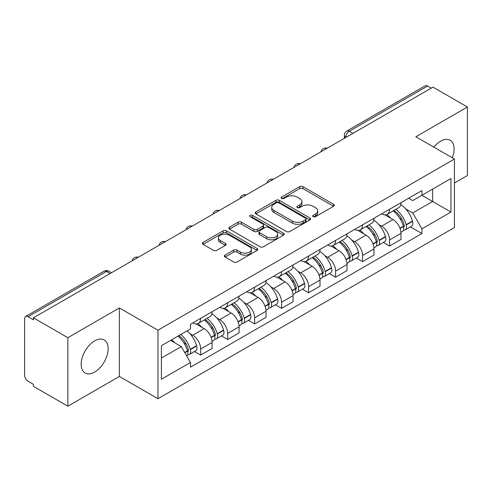 <?xml version="1.0" encoding="UTF-8"?>
<svg xmlns="http://www.w3.org/2000/svg" width="492" height="492" viewBox="0 0 492 492"><rect width="100%" height="100%" fill="white"/><g stroke="black" fill="none" stroke-linecap="round" stroke-linejoin="round"><path stroke-width="0.74" d="M313.158 216.689A1.679 0.972 0 0 0 315.538 216.689L333.576 206.277A2.398 1.384 0 0 0 334.277 205.293A2.398 1.384 0 0 0 333.576 204.315L303.017 186.671A2.398 1.384 0 0 0 299.622 186.671L281.584 197.083A1.679 0.972 0 0 0 281.092 197.772A1.679 0.972 0 0 0 281.584 198.46A1.679 0.972 0 0 0 283.958 198.46L286.295 197.107A7.681 4.434 0 0 1 297.156 197.107L299.708 198.583A7.681 4.434 0 0 1 301.959 201.72A7.681 4.434 0 0 1 299.708 204.857L297.371 206.203A1.679 0.972 0 0 0 296.879 206.886A1.679 0.972 0 0 0 297.371 207.575A1.679 0.972 0 0 0 299.745 207.575L302.082 206.228A7.681 4.434 0 0 1 312.949 206.228L315.495 207.698A7.681 4.434 0 0 1 317.746 210.834A7.681 4.434 0 0 1 315.495 213.971L313.158 215.318A1.679 0.972 0 0 0 312.666 216.006A1.679 0.972 0 0 0 313.158 216.689L313.158 215.318M94.655 372.05A19.077 11.015 120 0 0 107.115 355.236A19.077 11.015 120 0 0 104.193 339.947A19.077 11.015 120 0 0 94.655 340.888A19.077 11.015 120 0 0 82.189 357.702A19.077 11.015 120 0 0 85.11 372.991A19.077 11.015 120 0 0 94.655 372.05M452.271 157.797A19.077 11.015 120 0 0 450.131 140.22A19.077 11.015 120 0 0 440.592 141.167A19.077 11.015 120 0 0 433.839 147.151M225.084 255.09A2.398 1.384 0 0 0 224.383 256.068A2.398 1.384 0 0 0 225.084 257.052L233.663 262.002A2.398 1.384 0 0 0 237.058 262.002L257.088 250.434A2.398 1.384 0 0 0 257.796 249.456A2.398 1.384 0 0 0 257.088 248.472L226.529 230.828A2.398 1.384 0 0 0 223.134 230.828L203.098 242.396A2.398 1.384 0 0 0 202.397 243.374A2.398 1.384 0 0 0 203.098 244.358L213.454 250.336A2.398 1.384 0 0 0 216.855 250.336L225.428 245.385A2.398 1.384 0 0 0 226.129 244.407A2.398 1.384 0 0 0 225.428 243.423L220.293 240.459A6.421 3.708 0 0 1 218.411 237.839A6.421 3.708 0 0 1 222.372 234.413A6.421 3.708 0 0 1 229.377 235.219L249.493 246.83A6.421 3.708 0 0 1 251.375 249.456A6.421 3.708 0 0 1 247.408 252.882A6.421 3.708 0 0 1 240.41 252.076L237.058 250.139A2.398 1.384 0 0 0 233.663 250.139L225.084 255.09L225.084 257.052M157.957 330.206L119.39 307.937L67.841 337.697L33.419 317.82L432.978 87.139L467.4 107.01L415.857 136.77L454.43 159.039L157.957 330.206L157.957 398.711L454.43 227.55L454.43 159.039M286.461 231.517A2.398 1.384 0 0 0 289.856 231.517L309.892 219.949A2.398 1.384 0 0 0 310.593 218.971A2.398 1.384 0 0 0 309.892 217.987L279.333 200.342A2.398 1.384 0 0 0 275.938 200.342L255.901 211.911A2.398 1.384 0 0 0 255.2 212.895A2.398 1.384 0 0 0 255.901 213.872L286.461 231.517M250.717 217.052A1.679 0.972 0 0 1 252.421 217.292L252.421 215.293L283.49 233.233A2.398 1.384 0 0 1 284.198 234.21A2.398 1.384 0 0 1 283.49 235.194L263.46 246.756A2.398 1.384 0 0 1 260.059 246.756L229.5 229.112L229.5 227.156A2.398 1.384 0 0 0 228.798 228.134A2.398 1.384 0 0 0 229.5 229.112M229.5 227.156L238.073 222.206A2.398 1.384 0 0 1 241.474 222.206L253.866 229.358A2.398 1.384 0 0 0 257.261 229.358L262.949 226.074A2.398 1.384 0 0 0 263.65 225.096A2.398 1.384 0 0 0 262.949 224.118L250.047 216.665A1.679 0.972 0 0 1 249.555 215.982A1.679 0.972 0 0 1 250.588 215.084A1.679 0.972 0 0 1 252.421 215.293M67.841 337.697L67.841 406.201L33.419 386.331L33.419 384.332L28.062 381.238M454.43 183.006L467.4 175.521L467.4 107.01M67.841 406.201L119.39 376.442L157.957 398.711M28.056 316.725A4.889 2.823 -120 0 0 25.615 316.479A4.889 2.823 -120 0 0 24.6 318.724L24.6 375.242A4.889 2.823 -120 0 0 28.056 381.238M33.419 317.82L33.419 319.818L28.062 316.725L106.413 271.486L110.048 273.583M352.893 133.375L349.265 131.278A4.889 2.823 60 0 0 346.817 131.038L425.174 85.799A4.889 2.823 60 0 1 427.616 86.038L349.265 131.278A4.889 2.823 120 0 0 345.802 137.268L345.802 137.471M431.25 88.136L427.616 86.038M389.566 209.272A11.255 6.494 60 0 1 387.235 214.321L398.649 207.735A11.255 6.494 -120 0 0 400.98 202.679M378.729 224.487L381.608 226.148A11.255 6.494 60 0 1 389.566 239.93L400.98 233.337A11.255 6.494 -120 0 0 393.022 219.555L384.855 214.838M400.98 233.337L400.98 239.432L389.566 246.025L383.373 242.445M387.235 214.321A11.255 6.494 60 0 1 381.694 213.817M389.566 239.93L389.566 246.025M362.579 224.85A11.255 6.494 60 0 1 360.249 229.899L371.669 223.313A11.255 6.494 -120 0 0 373.994 218.257M356.392 258.023L362.579 261.603L373.994 255.01L373.994 248.915A11.255 6.494 -120 0 0 366.042 235.139L357.868 230.416M360.249 229.899A11.255 6.494 60 0 1 354.714 229.395M351.743 240.065L354.621 241.726A11.255 6.494 60 0 1 362.579 255.508L362.579 261.603M335.599 240.428A11.255 6.494 60 0 1 333.268 245.477L344.683 238.891A11.255 6.494 -120 0 0 347.014 233.835M329.406 273.607L335.599 277.18L347.014 270.588L347.014 264.493A11.255 6.494 -120 0 0 339.056 250.717L330.888 246M333.268 245.477A11.255 6.494 60 0 1 327.727 244.973M324.763 255.643L327.641 257.304A11.255 6.494 60 0 1 335.599 271.086L335.599 277.18M308.613 256.006A11.255 6.494 60 0 1 306.282 261.061L317.703 254.469A11.255 6.494 -120 0 0 320.028 249.419M302.426 289.185L308.613 292.758L320.028 286.166L320.028 280.077A11.255 6.494 -120 0 0 312.076 266.295L303.902 261.578M306.282 261.061A11.255 6.494 60 0 1 300.747 260.551M300.661 272.882A11.255 6.494 60 0 1 308.613 286.664L308.613 292.758M297.777 271.221L300.655 272.882L312.076 266.295M281.633 271.584A11.255 6.494 60 0 1 279.302 276.639L290.717 270.047A11.255 6.494 -120 0 0 293.048 264.997M275.44 304.763L281.633 308.336L293.048 301.744L293.048 295.655A11.255 6.494 -120 0 0 285.089 281.873L276.922 277.156M279.302 276.639A11.255 6.494 60 0 1 273.761 276.129M270.797 286.799L273.675 288.466A11.255 6.494 60 0 1 281.633 302.242L281.633 308.336M254.647 287.162A11.255 6.494 60 0 1 252.316 292.217L263.737 285.624A11.255 6.494 -120 0 0 266.061 280.575M248.46 320.341L254.647 323.914L266.061 317.322L266.061 311.233A11.255 6.494 -120 0 0 258.109 297.451L249.936 292.734M252.316 292.217A11.255 6.494 60 0 1 246.781 291.707M243.811 302.377L246.689 304.044A11.255 6.494 60 0 1 254.647 317.82L254.647 323.914M227.667 302.746A11.255 6.494 60 0 1 225.336 307.795L236.75 301.202A11.255 6.494 -120 0 0 239.081 296.153M221.474 335.919L227.667 339.492L239.081 332.899L239.081 326.811A11.255 6.494 -120 0 0 231.123 313.029L222.956 308.312M225.336 307.795A11.255 6.494 60 0 1 219.795 307.285M216.831 317.961L219.709 319.622A11.255 6.494 60 0 1 227.667 333.404L227.667 339.492M200.681 318.324A11.255 6.494 60 0 1 198.35 323.373L209.77 316.78A11.255 6.494 -120 0 0 212.095 311.731M212.101 342.389A11.255 6.494 -120 0 0 204.143 328.607L195.97 323.89M212.095 348.484L212.095 342.389L200.681 348.982L200.681 355.07L212.095 348.484M198.35 323.373A11.255 6.494 60 0 1 192.815 322.863M194.494 351.497L200.681 355.07M189.844 333.539L192.729 335.2A11.255 6.494 60 0 1 200.681 348.982M408.68 198.239L412.739 200.582L450.967 178.516L432.634 189.1L432.634 201.48L412.739 212.968L405.709 208.909M161.419 358.065L181.308 346.583L190.478 362.463L161.419 379.24L161.419 345.685L190.478 328.908L190.478 324.216L421.908 190.595L421.908 195.293L450.967 212.07L421.908 228.848L412.739 212.968M450.967 178.516L450.967 212.07M190.478 362.463L190.478 367.155L421.908 233.54L421.908 228.848M119.39 307.937L119.39 376.442M181.308 346.583L170.583 340.39M410.359 226.867L421.908 233.54M313.834 216.929L315.495 215.97A7.681 4.434 0 0 0 317.746 212.833L317.746 210.834M301.959 201.72L301.959 203.713A7.681 4.434 0 0 1 299.708 206.849L298.041 207.808M333.545 206.296L303.017 188.67A2.398 1.384 0 0 0 299.622 188.67L282.254 198.694M309.862 219.967L279.333 202.341A2.398 1.384 0 0 0 275.938 202.341L255.932 213.891M305.649 219.653A1.679 0.972 0 0 0 306.141 218.971A1.679 0.972 0 0 0 305.649 218.282L278.823 202.796A1.679 0.972 0 0 0 276.442 202.796L273.983 204.217A7.681 4.434 0 0 0 271.732 207.353A7.681 4.434 0 0 0 273.983 210.49L292.322 221.074A7.681 4.434 0 0 0 303.189 221.074L305.649 219.653L305.649 221.652A1.679 0.972 0 0 0 306.141 220.97L306.141 218.971M271.732 207.353L271.732 209.352A7.681 4.434 0 0 0 273.983 212.489L273.983 210.49M305.649 221.652L303.189 223.073A7.681 4.434 0 0 1 292.322 223.073L273.983 212.489M229.53 229.131L238.073 224.198L238.073 222.206M263.65 225.096L263.65 227.095A2.398 1.384 0 0 1 262.949 228.073L257.261 231.357A2.398 1.384 0 0 1 253.866 231.357L241.474 224.198A2.398 1.384 0 0 0 238.073 224.198M252.421 217.292L283.46 235.213M266.726 236.787A6.421 3.708 0 0 0 273.724 237.587A6.421 3.708 0 0 0 277.691 234.161A6.421 3.708 0 0 0 275.809 231.541L268.718 227.445A2.398 1.384 0 0 0 265.323 227.445L259.635 230.73A2.398 1.384 0 0 0 258.933 231.714A2.398 1.384 0 0 0 259.635 232.691L266.726 236.787L266.726 238.78A6.421 3.708 0 0 0 273.724 239.586A6.421 3.708 0 0 0 277.691 236.16L277.691 234.161M258.933 231.714L258.933 233.712A2.398 1.384 0 0 0 259.635 234.69L259.635 232.691M266.726 238.78L259.635 234.69M251.375 249.456L251.375 251.449A6.421 3.708 0 0 1 247.408 254.874A6.421 3.708 0 0 1 240.41 254.075L237.058 252.138A2.398 1.384 0 0 0 233.663 252.138L225.121 257.07M218.411 237.839L218.411 239.838A6.421 3.708 0 0 0 220.293 242.458L220.293 240.459M225.398 245.403L220.293 242.458M257.058 250.453L226.529 232.827A2.398 1.384 0 0 0 223.134 232.827L203.135 244.376M393.809 210.527A15.412 8.899 60 0 1 393.889 210.57A15.412 8.899 60 0 1 404.03 224.401L404.117 224.721A2.995 1.728 60 0 1 403.643 227.07A2.995 1.728 60 0 1 403.575 227.107M393.139 210.914A18.591 10.732 60 0 1 403.354 226.252L403.446 226.572A6.175 3.567 60 0 1 402.468 231.424L400.931 232.31M403.526 230.059A6.175 3.567 -120 0 0 405.236 229.825A6.175 3.567 -120 0 0 406.214 224.973L406.121 224.653A18.591 10.732 -120 0 0 395.906 209.315M400.746 204.654A18.591 10.732 60 0 1 412.431 221.013L412.524 221.332A6.175 3.567 60 0 1 411.552 226.179L405.236 229.825M386.798 214.537A18.591 10.732 60 0 1 390.679 218.202M399.719 218.227L402.087 219.598M366.829 226.105A15.412 8.899 60 0 1 366.903 226.148A15.412 8.899 60 0 1 377.044 239.979L377.136 240.299A2.995 1.728 60 0 1 376.663 242.648A2.995 1.728 60 0 1 376.595 242.685M366.153 226.492A18.591 10.732 60 0 1 376.368 241.83L376.46 242.15A6.175 3.567 60 0 1 375.482 247.002L373.951 247.888M376.54 245.637A6.175 3.567 -120 0 0 378.25 245.403A6.175 3.567 -120 0 0 379.227 240.551L379.135 240.237A18.591 10.732 -120 0 0 368.92 224.893M373.766 220.238A18.591 10.732 60 0 1 385.451 236.59L385.543 236.91A6.175 3.567 60 0 1 384.566 241.757L378.25 245.403M359.812 230.115A18.591 10.732 60 0 1 363.693 233.78M372.733 233.811L375.107 235.176M339.843 241.683A15.412 8.899 60 0 1 339.923 241.726A15.412 8.899 60 0 1 350.064 255.557L350.15 255.877A2.995 1.728 60 0 1 349.677 258.226A2.995 1.728 60 0 1 349.609 258.263M339.173 242.07A18.591 10.732 60 0 1 349.388 257.408L349.48 257.728A6.175 3.567 60 0 1 348.502 262.58L346.965 263.466M349.56 261.215A6.175 3.567 -120 0 0 351.27 260.981A6.175 3.567 -120 0 0 352.247 256.135L352.155 255.815A18.591 10.732 -120 0 0 341.94 240.471M346.78 235.816A18.591 10.732 60 0 1 358.465 252.168L358.557 252.488A6.175 3.567 60 0 1 357.586 257.334L351.27 260.981M332.832 245.699A18.591 10.732 60 0 1 336.712 249.358M345.753 249.389L348.121 250.754M312.863 257.261A15.412 8.899 60 0 1 312.937 257.304A15.412 8.899 60 0 1 323.078 271.135L323.17 271.455A2.995 1.728 60 0 1 322.697 273.804A2.995 1.728 60 0 1 322.629 273.841M312.186 257.648A18.591 10.732 60 0 1 322.401 272.992L322.494 273.306A6.175 3.567 60 0 1 321.516 278.158L319.984 279.044M322.574 276.793A6.175 3.567 -120 0 0 324.283 276.559A6.175 3.567 -120 0 0 325.261 271.713L325.169 271.393A18.591 10.732 -120 0 0 314.954 256.055M319.8 251.394A18.591 10.732 60 0 1 331.485 267.746L331.577 268.066A6.175 3.567 60 0 1 330.599 272.919L324.283 276.559M305.846 261.277A18.591 10.732 60 0 1 309.726 264.942M318.767 264.967L321.141 266.332M285.877 272.839A15.412 8.899 60 0 1 285.957 272.882A15.412 8.899 60 0 1 296.098 286.713L296.184 287.033A2.995 1.728 60 0 1 295.71 289.388A2.995 1.728 60 0 1 295.643 289.419M285.206 273.226A18.591 10.732 60 0 1 295.421 288.57L295.514 288.89A6.175 3.567 60 0 1 294.536 293.736L292.998 294.622M295.594 292.371A6.175 3.567 -120 0 0 297.303 292.137A6.175 3.567 -120 0 0 298.281 287.291L298.189 286.971A18.591 10.732 -120 0 0 287.974 271.633M292.814 266.971A18.591 10.732 60 0 1 304.499 283.324L304.591 283.644A6.175 3.567 60 0 1 303.619 288.497L297.303 292.137M278.866 276.855A18.591 10.732 60 0 1 282.746 280.52M291.787 280.545L294.154 281.91M258.897 288.417A15.412 8.899 60 0 1 258.97 288.466A15.412 8.899 60 0 1 269.112 302.291L269.204 302.611A2.995 1.728 60 0 1 268.73 304.966A2.995 1.728 60 0 1 268.663 304.997M258.22 288.81A18.591 10.732 60 0 1 268.435 304.148L268.527 304.468A6.175 3.567 60 0 1 267.55 309.314L266.018 310.2M268.607 307.949A6.175 3.567 -120 0 0 270.317 307.715A6.175 3.567 -120 0 0 271.295 302.869L271.203 302.549A18.591 10.732 -120 0 0 260.988 287.211M265.834 282.549A18.591 10.732 60 0 1 277.519 298.902L277.611 299.222A6.175 3.567 60 0 1 276.633 304.074L270.317 307.715M251.879 292.433A18.591 10.732 60 0 1 255.76 296.098M264.801 296.123L267.174 297.488M231.91 303.995A15.412 8.899 60 0 1 231.99 304.044A15.412 8.899 60 0 1 242.132 317.869L242.218 318.189A2.995 1.728 60 0 1 241.744 320.544A2.995 1.728 60 0 1 241.677 320.581M231.24 304.388A18.591 10.732 60 0 1 241.455 319.726L241.547 320.046A6.175 3.567 60 0 1 240.57 324.892L239.032 325.784M241.627 323.527A6.175 3.567 -120 0 0 243.337 323.299A6.175 3.567 -120 0 0 244.315 318.447L244.223 318.127A18.591 10.732 -120 0 0 234.007 302.789M238.848 298.127A18.591 10.732 60 0 1 250.533 314.48L250.625 314.8A6.175 3.567 60 0 1 249.653 319.652L243.337 323.299M224.899 308.01A18.591 10.732 60 0 1 228.78 311.676M237.82 311.7L240.188 313.072M204.93 319.579A15.412 8.899 60 0 1 205.004 319.622A15.412 8.899 60 0 1 215.145 333.447L215.238 333.767A2.995 1.728 60 0 1 214.764 336.122A2.995 1.728 60 0 1 214.697 336.159M204.254 319.966A18.591 10.732 60 0 1 214.469 335.304L214.561 335.624A6.175 3.567 60 0 1 213.583 340.47L212.052 341.362M214.641 339.105A6.175 3.567 -120 0 0 216.351 338.877A6.175 3.567 -120 0 0 217.329 334.025L217.236 333.705A18.591 10.732 -120 0 0 207.021 318.367M211.868 313.705A18.591 10.732 60 0 1 223.553 330.058L223.645 330.378A6.175 3.567 60 0 1 222.667 335.23L216.351 338.877M197.913 323.588A18.591 10.732 60 0 1 201.794 327.254M210.834 327.278L213.208 328.65M178.774 335.661A15.412 8.899 60 0 1 188.165 349.025L188.252 349.345A2.995 1.728 60 0 1 187.778 351.7A2.995 1.728 60 0 1 187.71 351.737M177.993 336.116A18.591 10.732 60 0 1 187.489 350.882L187.581 351.202A6.175 3.567 60 0 1 186.732 355.974M187.661 354.683A6.175 3.567 -120 0 0 189.371 354.455A6.175 3.567 -120 0 0 190.349 349.603L190.256 349.283A18.591 10.732 -120 0 0 180.761 334.517M187.077 330.87A18.591 10.732 60 0 1 196.566 345.642L196.659 345.962A6.175 3.567 60 0 1 195.687 350.808L189.371 354.455M171.683 339.757A18.591 10.732 60 0 1 174.814 342.832M183.854 342.856L186.222 344.228M345.974 137.373L345.802 137.268A4.889 2.823 0 0 1 344.369 135.275L344.369 138.295M227.667 333.404L239.081 326.811M254.647 317.82L266.061 311.233M281.633 302.242L293.048 295.655M308.613 286.664L320.028 280.077M335.599 271.086L347.014 264.493M362.579 255.508L373.994 248.915M192.729 335.2L204.143 328.607M219.709 319.622L231.123 313.029M246.689 304.044L258.109 297.451M273.675 288.466L285.089 281.873M327.641 257.304L339.056 250.717M354.621 241.726L366.042 235.139M381.608 226.148L393.022 219.555M326.817 148.43A4.889 2.823 120 0 0 324.659 149.679M299.837 164.008A4.889 2.823 120 0 0 297.672 165.257M272.851 179.586A4.889 2.823 120 0 0 270.692 180.835M245.871 195.164A4.889 2.823 120 0 0 243.706 196.413M218.885 210.742A4.889 2.823 120 0 0 216.726 211.99M191.905 226.326A4.889 2.823 120 0 0 189.74 227.568M164.918 241.904A4.889 2.823 120 0 0 162.76 243.146M137.938 257.482A4.889 2.823 120 0 0 135.774 258.731M111.481 272.759L108.861 271.246A4.889 2.823 120 0 0 106.413 271.486A4.889 2.823 60 0 0 103.966 271.246L25.615 316.479M315.495 215.97L315.495 213.971M297.371 207.575L297.371 206.203M299.708 206.849L299.708 204.857M281.584 198.46L281.584 197.083M299.622 188.67L299.622 186.671M303.017 188.67L303.017 186.671M333.576 206.277L333.576 204.315M255.901 213.872L255.901 211.911M275.938 202.341L275.938 200.342M279.333 202.341L279.333 200.342M309.892 219.949L309.892 217.987M292.322 223.073L292.322 221.074M303.189 223.073L303.189 221.074M241.474 224.198L241.474 222.206M253.866 231.357L253.866 229.358M257.261 231.357L257.261 229.358M262.949 228.073L262.949 226.074M283.49 235.194L283.49 233.233M233.663 252.138L233.663 250.139M237.058 252.138L237.058 250.139M240.41 254.075L240.41 252.076M225.428 245.385L225.428 243.423M203.098 244.358L203.098 242.396M223.134 232.827L223.134 230.828M226.529 232.827L226.529 230.828M257.088 250.434L257.088 248.472M400.064 228.528L403.446 226.572M406.214 224.973L412.524 221.332M406.121 224.653L412.431 221.013M403.348 226.228L404.264 225.699M399.947 228.22L403.354 226.252M373.077 244.106L376.46 242.15M379.227 240.551L385.543 236.91M379.135 240.237L385.451 236.59M376.362 241.812L377.284 241.277M372.967 243.798L376.368 241.83M346.097 259.684L349.48 257.728M352.247 256.135L358.557 252.488M352.155 255.815L358.465 252.168M349.382 257.39L350.298 256.855M345.981 259.376L349.388 257.408M319.111 275.262L322.494 273.306M325.261 271.713L331.577 268.066M325.169 271.393L331.485 267.746M322.395 272.968L323.318 272.433M319.001 274.954L322.401 272.992M292.131 290.84L295.514 288.89M298.281 287.291L304.591 283.644M298.189 286.971L304.499 283.324M292.014 290.532L296.332 288.017M265.145 306.418L268.527 304.468M271.295 302.869L277.611 299.222M271.203 302.549L277.519 298.902M268.429 304.124L269.352 303.595M265.034 306.11L268.435 304.148M238.165 321.996L241.547 320.046M244.315 318.447L250.625 314.8M244.223 318.127L250.533 314.48M241.449 319.702L242.365 319.173M238.048 321.688L241.455 319.726M211.179 337.573L214.561 335.624M217.329 334.025L223.645 330.378M217.236 333.705L223.553 330.058M214.463 335.28L215.385 334.751M211.068 337.272L214.469 335.304M184.875 352.764L187.581 351.202M190.349 349.603L196.659 345.962M190.256 349.283L196.566 345.642M187.483 350.858L188.399 350.329M184.715 352.481L187.489 350.882M327.235 148.19A4.889 4.889 0 0 0 320.956 151.813M300.249 163.768A4.889 4.889 0 0 0 293.976 167.391M273.269 179.346A4.889 4.889 0 0 0 266.99 182.975M246.283 194.924A4.889 4.889 0 0 0 240.01 198.553M219.303 210.502A4.889 4.889 0 0 0 213.024 214.131M192.317 226.086A4.889 4.889 0 0 0 186.044 229.709M165.337 241.664A4.889 4.889 0 0 0 159.057 245.287M138.35 257.242A4.889 4.889 0 0 0 132.077 260.865M108.861 271.246A4.889 4.889 0 0 0 103.966 271.246M346.817 131.038A4.889 4.889 0 0 0 344.369 135.275"/></g></svg>
